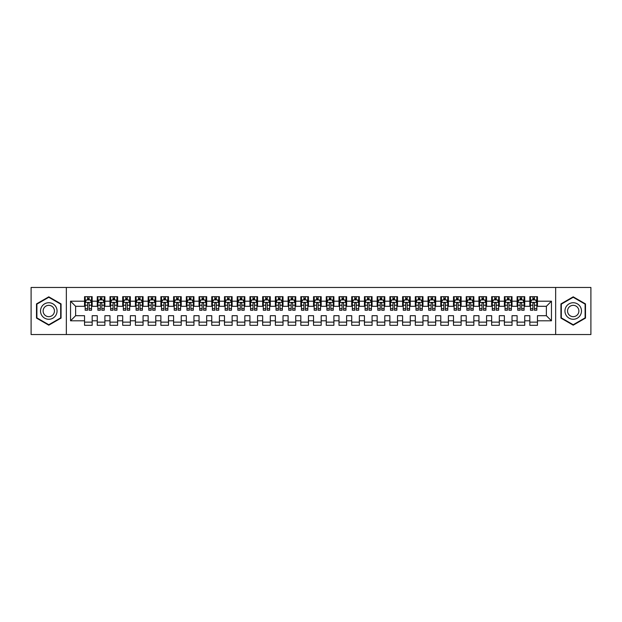 <?xml version="1.0" encoding="UTF-8"?>
<svg xmlns="http://www.w3.org/2000/svg" width="622" height="622" viewBox="0 0 622 622"><rect width="100%" height="100%" fill="white"/><g stroke="black" fill="none" stroke-linecap="round" stroke-linejoin="round"><path stroke-width="0.93" d="M555.656 334.535L590.9 334.535L590.9 287.465L555.656 287.465L555.656 334.535L66.344 334.535L66.344 287.465L31.1 287.465L31.1 334.535L66.344 334.535M555.656 287.465L66.344 287.465M70.543 320.796L70.543 301.203L84.538 301.203L84.538 306.296L75.627 306.296L75.627 315.704L70.543 320.796L84.538 320.796L84.538 325.314L92.173 325.314L92.173 320.796L97.257 320.796L97.257 325.314L104.893 325.314L104.893 320.796L109.977 320.796L109.977 325.314L117.612 325.314L117.612 320.796L122.705 320.796L122.705 325.314L130.34 325.314L130.34 320.796L135.425 320.796L135.425 325.314L143.06 325.314L143.06 320.796L148.153 320.796L148.153 325.314L155.78 325.314L155.78 320.796L160.873 320.796L160.873 325.314L168.508 325.314L168.508 320.796L173.592 320.796L173.592 325.314L181.227 325.314L181.227 320.796L186.32 320.796L186.32 325.314L193.947 325.314L193.947 320.796L199.04 320.796L199.04 325.314L206.675 325.314L206.675 320.796L211.76 320.796L211.76 325.314L219.395 325.314L219.395 320.796L224.488 320.796L224.488 325.314L232.123 325.314L232.123 320.796L237.207 320.796L237.207 325.314L244.843 325.314L244.843 320.796L249.927 320.796L249.927 325.314L257.562 325.314L257.562 320.796L262.655 320.796L262.655 325.314L270.29 325.314L270.29 320.796L275.375 320.796L275.375 325.314L283.01 325.314L283.01 320.796L288.103 320.796L288.103 325.314L295.73 325.314L295.73 320.796L300.823 320.796L300.823 325.314L308.458 325.314L308.458 320.796L313.542 320.796L313.542 325.314L321.177 325.314L321.177 320.796L326.27 320.796L326.27 325.314L333.897 325.314L333.897 320.796L338.99 320.796L338.99 325.314L346.625 325.314L346.625 320.796L351.71 320.796L351.71 325.314L359.345 325.314L359.345 320.796L364.438 320.796L364.438 325.314L372.073 325.314L372.073 320.796L377.157 320.796L377.157 325.314L384.793 325.314L384.793 320.796L389.877 320.796L389.877 325.314L397.512 325.314L397.512 320.796L402.605 320.796L402.605 325.314L410.24 325.314L410.24 320.796L415.325 320.796L415.325 325.314L422.96 325.314L422.96 320.796L428.053 320.796L428.053 325.314L435.68 325.314L435.68 320.796L440.773 320.796L440.773 325.314L448.408 325.314L448.408 320.796L453.492 320.796L453.492 325.314L461.127 325.314L461.127 320.796L466.22 320.796L466.22 325.314L473.847 325.314L473.847 320.796L478.94 320.796L478.94 325.314L486.575 325.314L486.575 320.796L491.66 320.796L491.66 325.314L499.295 325.314L499.295 320.796L504.388 320.796L504.388 325.314L512.023 325.314L512.023 320.796L517.107 320.796L517.107 325.314L524.743 325.314L524.743 320.796L529.827 320.796L529.827 325.314L537.462 325.314L537.462 315.704L546.373 315.704L546.373 306.296L537.462 306.296L537.462 301.203L551.457 301.203L551.457 320.796L537.462 320.796M537.462 301.203L537.462 296.686L529.827 296.686L529.827 301.203L524.743 301.203L524.743 296.686L517.107 296.686L517.107 301.203L512.023 301.203L512.023 296.686L504.388 296.686L504.388 301.203L499.295 301.203L499.295 296.686L491.66 296.686L491.66 301.203L486.575 301.203L486.575 296.686L478.94 296.686L478.94 301.203L473.847 301.203L473.847 296.686L466.22 296.686L466.22 301.203L461.127 301.203L461.127 296.686L453.492 296.686L453.492 301.203L448.408 301.203L448.408 296.686L440.773 296.686L440.773 301.203L435.68 301.203L435.68 296.686L428.053 296.686L428.053 301.203L422.96 301.203L422.96 296.686L415.325 296.686L415.325 301.203L410.24 301.203L410.24 296.686L402.605 296.686L402.605 301.203L397.512 301.203L397.512 296.686L389.877 296.686L389.877 301.203L384.793 301.203L384.793 296.686L377.157 296.686L377.157 301.203L372.073 301.203L372.073 296.686L364.438 296.686L364.438 301.203L359.345 301.203L359.345 296.686L351.71 296.686L351.71 301.203L346.625 301.203L346.625 296.686L338.99 296.686L338.99 301.203L333.897 301.203L333.897 296.686L326.27 296.686L326.27 301.203L321.177 301.203L321.177 296.686L313.542 296.686L313.542 301.203L308.458 301.203L308.458 296.686L300.823 296.686L300.823 301.203L295.73 301.203L295.73 296.686L288.103 296.686L288.103 301.203L283.01 301.203L283.01 296.686L275.375 296.686L275.375 301.203L270.29 301.203L270.29 296.686L262.655 296.686L262.655 301.203L257.562 301.203L257.562 296.686L249.927 296.686L249.927 301.203L244.843 301.203L244.843 296.686L237.207 296.686L237.207 301.203L232.123 301.203L232.123 296.686L224.488 296.686L224.488 301.203L219.395 301.203L219.395 296.686L211.76 296.686L211.76 301.203L206.675 301.203L206.675 296.686L199.04 296.686L199.04 301.203L193.947 301.203L193.947 296.686L186.32 296.686L186.32 301.203L181.227 301.203L181.227 296.686L173.592 296.686L173.592 301.203L168.508 301.203L168.508 296.686L160.873 296.686L160.873 301.203L155.78 301.203L155.78 296.686L148.153 296.686L148.153 301.203L143.06 301.203L143.06 296.686L135.425 296.686L135.425 301.203L130.34 301.203L130.34 296.686L122.705 296.686L122.705 301.203L117.612 301.203L117.612 296.686L109.977 296.686L109.977 301.203L104.893 301.203L104.893 296.686L97.257 296.686L97.257 301.203L92.173 301.203L92.173 296.686L84.538 296.686L84.538 301.203M524.743 320.796L524.743 315.704L529.827 315.704L529.827 320.796M551.457 301.203L546.373 306.296M512.023 320.796L512.023 315.704L517.107 315.704L517.107 320.796M529.827 301.203L529.827 306.296L524.743 306.296L524.743 301.203M499.295 320.796L499.295 315.704L504.388 315.704L504.388 320.796M517.107 301.203L517.107 306.296L512.023 306.296L512.023 301.203M486.575 320.796L486.575 315.704L491.66 315.704L491.66 320.796M504.388 301.203L504.388 306.296L499.295 306.296L499.295 301.203M473.847 320.796L473.847 315.704L478.94 315.704L478.94 320.796M491.66 301.203L491.66 306.296L486.575 306.296L486.575 301.203M461.127 320.796L461.127 315.704L466.22 315.704L466.22 320.796M478.94 301.203L478.94 306.296L473.847 306.296L473.847 301.203M448.408 320.796L448.408 315.704L453.492 315.704L453.492 320.796M466.22 301.203L466.22 306.296L461.127 306.296L461.127 301.203M435.68 320.796L435.68 315.704L440.773 315.704L440.773 320.796M453.492 301.203L453.492 306.296L448.408 306.296L448.408 301.203M422.96 320.796L422.96 315.704L428.053 315.704L428.053 320.796M440.773 301.203L440.773 306.296L435.68 306.296L435.68 301.203M410.24 320.796L410.24 315.704L415.325 315.704L415.325 320.796M428.053 301.203L428.053 306.296L422.96 306.296L422.96 301.203M397.512 320.796L397.512 315.704L402.605 315.704L402.605 320.796M415.325 301.203L415.325 306.296L410.24 306.296L410.24 301.203M384.793 320.796L384.793 315.704L389.877 315.704L389.877 320.796M402.605 301.203L402.605 306.296L397.512 306.296L397.512 301.203M372.073 320.796L372.073 315.704L377.157 315.704L377.157 320.796M389.877 301.203L389.877 306.296L384.793 306.296L384.793 301.203M359.345 320.796L359.345 315.704L364.438 315.704L364.438 320.796M377.157 301.203L377.157 306.296L372.073 306.296L372.073 301.203M346.625 320.796L346.625 315.704L351.71 315.704L351.71 320.796M364.438 301.203L364.438 306.296L359.345 306.296L359.345 301.203M333.897 320.796L333.897 315.704L338.99 315.704L338.99 320.796M351.71 301.203L351.71 306.296L346.625 306.296L346.625 301.203M321.177 320.796L321.177 315.704L326.27 315.704L326.27 320.796M338.99 301.203L338.99 306.296L333.897 306.296L333.897 301.203M308.458 320.796L308.458 315.704L313.542 315.704L313.542 320.796M326.27 301.203L326.27 306.296L321.177 306.296L321.177 301.203M295.73 320.796L295.73 315.704L300.823 315.704L300.823 320.796M313.542 301.203L313.542 306.296L308.458 306.296L308.458 301.203M283.01 320.796L283.01 315.704L288.103 315.704L288.103 320.796M300.823 301.203L300.823 306.296L295.73 306.296L295.73 301.203M270.29 320.796L270.29 315.704L275.375 315.704L275.375 320.796M288.103 301.203L288.103 306.296L283.01 306.296L283.01 301.203M257.562 320.796L257.562 315.704L262.655 315.704L262.655 320.796M275.375 301.203L275.375 306.296L270.29 306.296L270.29 301.203M244.843 320.796L244.843 315.704L249.927 315.704L249.927 320.796M262.655 301.203L262.655 306.296L257.562 306.296L257.562 301.203M232.123 320.796L232.123 315.704L237.207 315.704L237.207 320.796M249.927 301.203L249.927 306.296L244.843 306.296L244.843 301.203M219.395 320.796L219.395 315.704L224.488 315.704L224.488 320.796M237.207 301.203L237.207 306.296L232.123 306.296L232.123 301.203M206.675 320.796L206.675 315.704L211.76 315.704L211.76 320.796M224.488 301.203L224.488 306.296L219.395 306.296L219.395 301.203M193.947 320.796L193.947 315.704L199.04 315.704L199.04 320.796M211.76 301.203L211.76 306.296L206.675 306.296L206.675 301.203M181.227 320.796L181.227 315.704L186.32 315.704L186.32 320.796M199.04 301.203L199.04 306.296L193.947 306.296L193.947 301.203M168.508 320.796L168.508 315.704L173.592 315.704L173.592 320.796M186.32 301.203L186.32 306.296L181.227 306.296L181.227 301.203M155.78 320.796L155.78 315.704L160.873 315.704L160.873 320.796M173.592 301.203L173.592 306.296L168.508 306.296L168.508 301.203M143.06 320.796L143.06 315.704L148.153 315.704L148.153 320.796M160.873 301.203L160.873 306.296L155.78 306.296L155.78 301.203M130.34 320.796L130.34 315.704L135.425 315.704L135.425 320.796M148.153 301.203L148.153 306.296L143.06 306.296L143.06 301.203M117.612 320.796L117.612 315.704L122.705 315.704L122.705 320.796M135.425 301.203L135.425 306.296L130.34 306.296L130.34 301.203M104.893 320.796L104.893 315.704L109.977 315.704L109.977 320.796M122.705 301.203L122.705 306.296L117.612 306.296L117.612 301.203M92.173 320.796L92.173 315.704L97.257 315.704L97.257 320.796M109.977 301.203L109.977 306.296L104.893 306.296L104.893 301.203M75.627 315.704L84.538 315.704L84.538 320.796M97.257 301.203L97.257 306.296L92.173 306.296L92.173 301.203M529.827 299.866L530.465 299.866M536.825 299.866L537.462 299.866M517.107 299.866L517.745 299.866M524.105 299.866L524.743 299.866M504.388 299.866L505.025 299.866M511.385 299.866L512.023 299.866M491.66 299.866L492.297 299.866M498.657 299.866L499.295 299.866M478.94 299.866L479.578 299.866M485.938 299.866L486.575 299.866M466.22 299.866L466.85 299.866M473.218 299.866L473.847 299.866M453.492 299.866L454.13 299.866M460.49 299.866L461.127 299.866M440.773 299.866L441.41 299.866M447.77 299.866L448.408 299.866M428.053 299.866L428.682 299.866M435.05 299.866L435.68 299.866M415.325 299.866L415.962 299.866M422.322 299.866L422.96 299.866M402.605 299.866L403.243 299.866M409.603 299.866L410.24 299.866M389.877 299.866L390.515 299.866M396.875 299.866L397.512 299.866M377.157 299.866L377.795 299.866M384.155 299.866L384.793 299.866M364.438 299.866L365.075 299.866M371.435 299.866L372.073 299.866M351.71 299.866L352.347 299.866M358.707 299.866L359.345 299.866M338.99 299.866L339.628 299.866M345.988 299.866L346.625 299.866M326.27 299.866L326.9 299.866M333.268 299.866L333.897 299.866M313.542 299.866L314.18 299.866M320.54 299.866L321.177 299.866M300.823 299.866L301.46 299.866M307.82 299.866L308.458 299.866M288.103 299.866L288.732 299.866M295.1 299.866L295.73 299.866M275.375 299.866L276.012 299.866M282.372 299.866L283.01 299.866M262.655 299.866L263.293 299.866M269.653 299.866L270.29 299.866M249.927 299.866L250.565 299.866M256.925 299.866L257.562 299.866M237.207 299.866L237.845 299.866M244.205 299.866L244.843 299.866M224.488 299.866L225.125 299.866M231.485 299.866L232.123 299.866M211.76 299.866L212.397 299.866M218.757 299.866L219.395 299.866M199.04 299.866L199.678 299.866M206.037 299.866L206.675 299.866M186.32 299.866L186.95 299.866M193.318 299.866L193.947 299.866M173.592 299.866L174.23 299.866M180.59 299.866L181.227 299.866M160.873 299.866L161.51 299.866M167.87 299.866L168.508 299.866M148.153 299.866L148.782 299.866M155.15 299.866L155.78 299.866M135.425 299.866L136.062 299.866M142.422 299.866L143.06 299.866M122.705 299.866L123.343 299.866M129.703 299.866L130.34 299.866M109.977 299.866L110.615 299.866M116.975 299.866L117.612 299.866M97.257 299.866L97.895 299.866M104.255 299.866L104.893 299.866M84.538 299.866L85.175 299.866M91.535 299.866L92.173 299.866M84.538 322.134L92.173 322.134M97.257 322.134L104.893 322.134M109.977 322.134L117.612 322.134M122.705 322.134L130.34 322.134M135.425 322.134L143.06 322.134M148.153 322.134L155.78 322.134M160.873 322.134L168.508 322.134M173.592 322.134L181.227 322.134M186.32 322.134L193.947 322.134M199.04 322.134L206.675 322.134M211.76 322.134L219.395 322.134M224.488 322.134L232.123 322.134M237.207 322.134L244.843 322.134M249.927 322.134L257.562 322.134M262.655 322.134L270.29 322.134M275.375 322.134L283.01 322.134M288.103 322.134L295.73 322.134M300.823 322.134L308.458 322.134M313.542 322.134L321.177 322.134M326.27 322.134L333.897 322.134M338.99 322.134L346.625 322.134M351.71 322.134L359.345 322.134M364.438 322.134L372.073 322.134M377.157 322.134L384.793 322.134M389.877 322.134L397.512 322.134M402.605 322.134L410.24 322.134M415.325 322.134L422.96 322.134M428.053 322.134L435.68 322.134M440.773 322.134L448.408 322.134M453.492 322.134L461.127 322.134M466.22 322.134L473.847 322.134M478.94 322.134L486.575 322.134M491.66 322.134L499.295 322.134M504.388 322.134L512.023 322.134M517.107 322.134L524.743 322.134M529.827 322.134L537.462 322.134M70.543 301.203L75.627 306.296M546.373 315.704L551.457 320.796M61.065 303.909L48.788 296.826L36.504 303.909L36.504 318.091L48.788 325.174L61.065 318.091L61.065 303.909M560.935 303.909L560.935 318.091L573.212 325.174L585.496 318.091L585.496 303.909L573.212 296.826L560.935 303.909M89.117 298.342L87.585 298.342M91.535 308.644L89.117 308.644L89.117 310.238L91.535 310.238L91.535 302.479L90.26 299.928L86.442 299.928L85.175 302.479L85.175 310.238L87.585 310.238L87.585 308.644L85.175 308.644M85.175 302.479L85.175 296.686M91.535 302.479L91.535 296.686M87.585 299.928L87.585 296.686M89.117 296.686L89.117 299.928M89.117 308.644L89.117 303.427C88.604 302.447 88.099 302.447 87.585 303.427L87.585 308.644M89.117 299.866L87.585 299.866M101.837 298.342L100.313 298.342M104.255 308.644L101.837 308.644L101.837 310.238L104.255 310.238L104.255 302.479L102.98 299.928L99.17 299.928L97.895 302.479L97.895 310.238L100.313 310.238L100.313 308.644L97.895 308.644M97.895 302.479L97.895 296.686M104.255 302.479L104.255 296.686M100.313 299.928L100.313 296.686M101.837 296.686L101.837 299.928M101.837 308.644L101.837 303.427C101.332 302.447 100.818 302.447 100.313 303.427L100.313 308.644M101.837 299.866L100.313 299.866M114.565 298.342L113.033 298.342M116.975 308.644L114.565 308.644L114.565 310.238L116.975 310.238L116.975 302.479L115.708 299.928L111.89 299.928L110.615 302.479L110.615 310.238L113.033 310.238L113.033 308.644L110.615 308.644M110.615 302.479L110.615 296.686M116.975 302.479L116.975 296.686M113.033 299.928L113.033 296.686M114.565 296.686L114.565 299.928M114.565 308.644L114.565 303.427C114.051 302.447 113.546 302.447 113.033 303.427L113.033 308.644M114.565 299.866L113.033 299.866M55.949 306.864A8.273 8.273 0 0 0 44.652 303.839A8.273 8.273 0 0 0 41.62 315.136A8.273 8.273 0 0 0 52.917 318.161A8.273 8.273 0 0 0 55.949 306.864M53.686 308.17A5.66 5.66 0 0 0 45.95 306.094A5.66 5.66 0 0 0 43.882 313.83A5.66 5.66 0 0 0 51.618 315.906A5.66 5.66 0 0 0 53.686 308.17M48.788 324.738L36.892 317.865L36.892 304.135L48.788 297.262L60.684 304.135L60.684 317.865L48.788 324.738M580.38 306.864A8.273 8.273 0 0 0 569.083 303.839A8.273 8.273 0 0 0 566.051 315.136A8.273 8.273 0 0 0 577.348 318.161A8.273 8.273 0 0 0 580.38 306.864M578.118 308.17A5.66 5.66 0 0 0 570.382 306.094A5.66 5.66 0 0 0 568.314 313.83A5.66 5.66 0 0 0 576.05 315.906A5.66 5.66 0 0 0 578.118 308.17M573.212 324.738L561.316 317.865L561.316 304.135L573.212 297.262L585.108 304.135L585.108 317.865L573.212 324.738M127.285 298.342L125.761 298.342M129.703 308.644L127.285 308.644L127.285 310.238L129.703 310.238L129.703 302.479L128.427 299.928L124.61 299.928L123.343 302.479L123.343 310.238L125.761 310.238L125.761 308.644L123.343 308.644M123.343 302.479L123.343 296.686M129.703 302.479L129.703 296.686M125.761 299.928L125.761 296.686M127.285 296.686L127.285 299.928M127.285 308.644L127.285 303.427C126.779 302.447 126.266 302.447 125.761 303.427L125.761 308.644M127.285 299.866L125.761 299.866M140.004 298.342L138.481 298.342M142.422 308.644L140.004 308.644L140.004 310.238L142.422 310.238L142.422 302.479L141.155 299.928L137.338 299.928L136.062 302.479L136.062 310.238L138.481 310.238L138.481 308.644L136.062 308.644M136.062 302.479L136.062 296.686M142.422 302.479L142.422 296.686M138.481 299.928L138.481 296.686M140.004 296.686L140.004 299.928M140.004 308.644L140.004 303.427C139.499 302.447 138.986 302.447 138.481 303.427L138.481 308.644M140.004 299.866L138.481 299.866M152.732 298.342L151.2 298.342M155.15 308.644L152.732 308.644L152.732 310.238L155.15 310.238L155.15 302.479L153.875 299.928L150.058 299.928L148.782 302.479L148.782 310.238L151.2 310.238L151.2 308.644L148.782 308.644M148.782 302.479L148.782 296.686M155.15 302.479L155.15 296.686M151.2 299.928L151.2 296.686M152.732 296.686L152.732 299.928M152.732 308.644L152.732 303.427C152.219 302.447 151.714 302.447 151.2 303.427L151.2 308.644M152.732 299.866L151.2 299.866M165.452 298.342L163.928 298.342M167.87 308.644L165.452 308.644L165.452 310.238L167.87 310.238L167.87 302.479L166.595 299.928L162.777 299.928L161.51 302.479L161.51 310.238L163.928 310.238L163.928 308.644L161.51 308.644M161.51 302.479L161.51 296.686M167.87 302.479L167.87 296.686M163.928 299.928L163.928 296.686M165.452 296.686L165.452 299.928M165.452 308.644L165.452 303.427C164.947 302.447 164.433 302.447 163.928 303.427L163.928 308.644M165.452 299.866L163.928 299.866M178.172 298.342L176.648 298.342M180.59 308.644L178.172 308.644L178.172 310.238L180.59 310.238L180.59 302.479L179.323 299.928L175.505 299.928L174.23 302.479L174.23 310.238L176.648 310.238L176.648 308.644L174.23 308.644M174.23 302.479L174.23 296.686M180.59 302.479L180.59 296.686M176.648 299.928L176.648 296.686M178.172 296.686L178.172 299.928M178.172 308.644L178.172 303.427C177.667 302.447 177.161 302.447 176.648 303.427L176.648 308.644M178.172 299.866L176.648 299.866M190.9 298.342L189.368 298.342M193.318 308.644L190.9 308.644L190.9 310.238L193.318 310.238L193.318 302.479L192.042 299.928L188.225 299.928L186.95 302.479L186.95 310.238L189.368 310.238L189.368 308.644L186.95 308.644M186.95 302.479L186.95 296.686M193.318 302.479L193.318 296.686M189.368 299.928L189.368 296.686M190.9 296.686L190.9 299.928M190.9 308.644L190.9 303.427C190.386 302.447 189.881 302.447 189.368 303.427L189.368 308.644M190.9 299.866L189.368 299.866M203.619 298.342L202.096 298.342M206.037 308.644L203.619 308.644L203.619 310.238L206.037 310.238L206.037 302.479L204.762 299.928L200.945 299.928L199.678 302.479L199.678 310.238L202.096 310.238L202.096 308.644L199.678 308.644M199.678 302.479L199.678 296.686M206.037 302.479L206.037 296.686M202.096 299.928L202.096 296.686M203.619 296.686L203.619 299.928M203.619 308.644L203.619 303.427C203.114 302.447 202.601 302.447 202.096 303.427L202.096 308.644M203.619 299.866L202.096 299.866M216.339 298.342L214.815 298.342M218.757 308.644L216.339 308.644L216.339 310.238L218.757 310.238L218.757 302.479L217.49 299.928L213.673 299.928L212.397 302.479L212.397 310.238L214.815 310.238L214.815 308.644L212.397 308.644M212.397 302.479L212.397 296.686M218.757 302.479L218.757 296.686M214.815 299.928L214.815 296.686M216.339 296.686L216.339 299.928M216.339 308.644L216.339 303.427C215.834 302.447 215.329 302.447 214.815 303.427L214.815 308.644M216.339 299.866L214.815 299.866M229.067 298.342L227.535 298.342M231.485 308.644L229.067 308.644L229.067 310.238L231.485 310.238L231.485 302.479L230.21 299.928L226.392 299.928L225.125 302.479L225.125 310.238L227.535 310.238L227.535 308.644L225.125 308.644M225.125 302.479L225.125 296.686M231.485 302.479L231.485 296.686M227.535 299.928L227.535 296.686M229.067 296.686L229.067 299.928M229.067 308.644L229.067 303.427C228.554 302.447 228.049 302.447 227.535 303.427L227.535 308.644M229.067 299.866L227.535 299.866M241.787 298.342L240.263 298.342M244.205 308.644L241.787 308.644L241.787 310.238L244.205 310.238L244.205 302.479L242.93 299.928L239.12 299.928L237.845 302.479L237.845 310.238L240.263 310.238L240.263 308.644L237.845 308.644M237.845 302.479L237.845 296.686M244.205 302.479L244.205 296.686M240.263 299.928L240.263 296.686M241.787 296.686L241.787 299.928M241.787 308.644L241.787 303.427C241.282 302.447 240.768 302.447 240.263 303.427L240.263 308.644M241.787 299.866L240.263 299.866M254.515 298.342L252.983 298.342M256.925 308.644L254.515 308.644L254.515 310.238L256.925 310.238L256.925 302.479L255.658 299.928L251.84 299.928L250.565 302.479L250.565 310.238L252.983 310.238L252.983 308.644L250.565 308.644M250.565 302.479L250.565 296.686M256.925 302.479L256.925 296.686M252.983 299.928L252.983 296.686M254.515 296.686L254.515 299.928M254.515 308.644L254.515 303.427C254.001 302.447 253.496 302.447 252.983 303.427L252.983 308.644M254.515 299.866L252.983 299.866M267.235 298.342L265.711 298.342M269.653 308.644L267.235 308.644L267.235 310.238L269.653 310.238L269.653 302.479L268.377 299.928L264.56 299.928L263.293 302.479L263.293 310.238L265.711 310.238L265.711 308.644L263.293 308.644M263.293 302.479L263.293 296.686M269.653 302.479L269.653 296.686M265.711 299.928L265.711 296.686M267.235 296.686L267.235 299.928M267.235 308.644L267.235 303.427C266.729 302.447 266.216 302.447 265.711 303.427L265.711 308.644M267.235 299.866L265.711 299.866M279.954 298.342L278.431 298.342M282.372 308.644L279.954 308.644L279.954 310.238L282.372 310.238L282.372 302.479L281.105 299.928L277.288 299.928L276.012 302.479L276.012 310.238L278.431 310.238L278.431 308.644L276.012 308.644M276.012 302.479L276.012 296.686M282.372 302.479L282.372 296.686M278.431 299.928L278.431 296.686M279.954 296.686L279.954 299.928M279.954 308.644L279.954 303.427C279.449 302.447 278.936 302.447 278.431 303.427L278.431 308.644M279.954 299.866L278.431 299.866M292.682 298.342L291.15 298.342M295.1 308.644L292.682 308.644L292.682 310.238L295.1 310.238L295.1 302.479L293.825 299.928L290.007 299.928L288.732 302.479L288.732 310.238L291.15 310.238L291.15 308.644L288.732 308.644M288.732 302.479L288.732 296.686M295.1 302.479L295.1 296.686M291.15 299.928L291.15 296.686M292.682 296.686L292.682 299.928M292.682 308.644L292.682 303.427C292.169 302.447 291.664 302.447 291.15 303.427L291.15 308.644M292.682 299.866L291.15 299.866M305.402 298.342L303.878 298.342M307.82 308.644L305.402 308.644L305.402 310.238L307.82 310.238L307.82 302.479L306.545 299.928L302.727 299.928L301.46 302.479L301.46 310.238L303.878 310.238L303.878 308.644L301.46 308.644M301.46 302.479L301.46 296.686M307.82 302.479L307.82 296.686M303.878 299.928L303.878 296.686M305.402 296.686L305.402 299.928M305.402 308.644L305.402 303.427C304.897 302.447 304.383 302.447 303.878 303.427L303.878 308.644M305.402 299.866L303.878 299.866M318.122 298.342L316.598 298.342M320.54 308.644L318.122 308.644L318.122 310.238L320.54 310.238L320.54 302.479L319.273 299.928L315.455 299.928L314.18 302.479L314.18 310.238L316.598 310.238L316.598 308.644L314.18 308.644M314.18 302.479L314.18 296.686M320.54 302.479L320.54 296.686M316.598 299.928L316.598 296.686M318.122 296.686L318.122 299.928M318.122 308.644L318.122 303.427C317.617 302.447 317.111 302.447 316.598 303.427L316.598 308.644M318.122 299.866L316.598 299.866M330.85 298.342L329.318 298.342M333.268 308.644L330.85 308.644L330.85 310.238L333.268 310.238L333.268 302.479L331.993 299.928L328.175 299.928L326.9 302.479L326.9 310.238L329.318 310.238L329.318 308.644L326.9 308.644M326.9 302.479L326.9 296.686M333.268 302.479L333.268 296.686M329.318 299.928L329.318 296.686M330.85 296.686L330.85 299.928M330.85 308.644L330.85 303.427C330.336 302.447 329.831 302.447 329.318 303.427L329.318 308.644M330.85 299.866L329.318 299.866M343.569 298.342L342.046 298.342M345.988 308.644L343.569 308.644L343.569 310.238L345.988 310.238L345.988 302.479L344.712 299.928L340.895 299.928L339.628 302.479L339.628 310.238L342.046 310.238L342.046 308.644L339.628 308.644M339.628 302.479L339.628 296.686M345.988 302.479L345.988 296.686M342.046 299.928L342.046 296.686M343.569 296.686L343.569 299.928M343.569 308.644L343.569 303.427C343.064 302.447 342.551 302.447 342.046 303.427L342.046 308.644M343.569 299.866L342.046 299.866M356.289 298.342L354.765 298.342M358.707 308.644L356.289 308.644L356.289 310.238L358.707 310.238L358.707 302.479L357.44 299.928L353.623 299.928L352.347 302.479L352.347 310.238L354.765 310.238L354.765 308.644L352.347 308.644M352.347 302.479L352.347 296.686M358.707 302.479L358.707 296.686M354.765 299.928L354.765 296.686M356.289 296.686L356.289 299.928M356.289 308.644L356.289 303.427C355.784 302.447 355.279 302.447 354.765 303.427L354.765 308.644M356.289 299.866L354.765 299.866M369.017 298.342L367.485 298.342M371.435 308.644L369.017 308.644L369.017 310.238L371.435 310.238L371.435 302.479L370.16 299.928L366.342 299.928L365.075 302.479L365.075 310.238L367.485 310.238L367.485 308.644L365.075 308.644M365.075 302.479L365.075 296.686M371.435 302.479L371.435 296.686M367.485 299.928L367.485 296.686M369.017 296.686L369.017 299.928M369.017 308.644L369.017 303.427C368.504 302.447 367.999 302.447 367.485 303.427L367.485 308.644M369.017 299.866L367.485 299.866M381.737 298.342L380.213 298.342M384.155 308.644L381.737 308.644L381.737 310.238L384.155 310.238L384.155 302.479L382.88 299.928L379.07 299.928L377.795 302.479L377.795 310.238L380.213 310.238L380.213 308.644L377.795 308.644M377.795 302.479L377.795 296.686M384.155 302.479L384.155 296.686M380.213 299.928L380.213 296.686M381.737 296.686L381.737 299.928M381.737 308.644L381.737 303.427C381.232 302.447 380.718 302.447 380.213 303.427L380.213 308.644M381.737 299.866L380.213 299.866M394.465 298.342L392.933 298.342M396.875 308.644L394.465 308.644L394.465 310.238L396.875 310.238L396.875 302.479L395.608 299.928L391.79 299.928L390.515 302.479L390.515 310.238L392.933 310.238L392.933 308.644L390.515 308.644M390.515 302.479L390.515 296.686M396.875 302.479L396.875 296.686M392.933 299.928L392.933 296.686M394.465 296.686L394.465 299.928M394.465 308.644L394.465 303.427C393.951 302.447 393.446 302.447 392.933 303.427L392.933 308.644M394.465 299.866L392.933 299.866M407.185 298.342L405.661 298.342M409.603 308.644L407.185 308.644L407.185 310.238L409.603 310.238L409.603 302.479L408.327 299.928L404.51 299.928L403.243 302.479L403.243 310.238L405.661 310.238L405.661 308.644L403.243 308.644M403.243 302.479L403.243 296.686M409.603 302.479L409.603 296.686M405.661 299.928L405.661 296.686M407.185 296.686L407.185 299.928M407.185 308.644L407.185 303.427C406.679 302.447 406.166 302.447 405.661 303.427L405.661 308.644M407.185 299.866L405.661 299.866M419.904 298.342L418.381 298.342M422.322 308.644L419.904 308.644L419.904 310.238L422.322 310.238L422.322 302.479L421.055 299.928L417.238 299.928L415.962 302.479L415.962 310.238L418.381 310.238L418.381 308.644L415.962 308.644M415.962 302.479L415.962 296.686M422.322 302.479L422.322 296.686M418.381 299.928L418.381 296.686M419.904 296.686L419.904 299.928M419.904 308.644L419.904 303.427C419.399 302.447 418.886 302.447 418.381 303.427L418.381 308.644M419.904 299.866L418.381 299.866M432.632 298.342L431.1 298.342M435.05 308.644L432.632 308.644L432.632 310.238L435.05 310.238L435.05 302.479L433.775 299.928L429.957 299.928L428.682 302.479L428.682 310.238L431.1 310.238L431.1 308.644L428.682 308.644M428.682 302.479L428.682 296.686M435.05 302.479L435.05 296.686M431.1 299.928L431.1 296.686M432.632 296.686L432.632 299.928M432.632 308.644L432.632 303.427C432.119 302.447 431.614 302.447 431.1 303.427L431.1 308.644M432.632 299.866L431.1 299.866M445.352 298.342L443.828 298.342M447.77 308.644L445.352 308.644L445.352 310.238L447.77 310.238L447.77 302.479L446.495 299.928L442.677 299.928L441.41 302.479L441.41 310.238L443.828 310.238L443.828 308.644L441.41 308.644M441.41 302.479L441.41 296.686M447.77 302.479L447.77 296.686M443.828 299.928L443.828 296.686M445.352 296.686L445.352 299.928M445.352 308.644L445.352 303.427C444.847 302.447 444.333 302.447 443.828 303.427L443.828 308.644M445.352 299.866L443.828 299.866M458.072 298.342L456.548 298.342M460.49 308.644L458.072 308.644L458.072 310.238L460.49 310.238L460.49 302.479L459.223 299.928L455.405 299.928L454.13 302.479L454.13 310.238L456.548 310.238L456.548 308.644L454.13 308.644M454.13 302.479L454.13 296.686M460.49 302.479L460.49 296.686M456.548 299.928L456.548 296.686M458.072 296.686L458.072 299.928M458.072 308.644L458.072 303.427C457.567 302.447 457.061 302.447 456.548 303.427L456.548 308.644M458.072 299.866L456.548 299.866M470.8 298.342L469.268 298.342M473.218 308.644L470.8 308.644L470.8 310.238L473.218 310.238L473.218 302.479L471.942 299.928L468.125 299.928L466.85 302.479L466.85 310.238L469.268 310.238L469.268 308.644L466.85 308.644M466.85 302.479L466.85 296.686M473.218 302.479L473.218 296.686M469.268 299.928L469.268 296.686M470.8 296.686L470.8 299.928M470.8 308.644L470.8 303.427C470.286 302.447 469.781 302.447 469.268 303.427L469.268 308.644M470.8 299.866L469.268 299.866M483.519 298.342L481.996 298.342M485.938 308.644L483.519 308.644L483.519 310.238L485.938 310.238L485.938 302.479L484.662 299.928L480.845 299.928L479.578 302.479L479.578 310.238L481.996 310.238L481.996 308.644L479.578 308.644M479.578 302.479L479.578 296.686M485.938 302.479L485.938 296.686M481.996 299.928L481.996 296.686M483.519 296.686L483.519 299.928M483.519 308.644L483.519 303.427C483.014 302.447 482.501 302.447 481.996 303.427L481.996 308.644M483.519 299.866L481.996 299.866M496.239 298.342L494.715 298.342M498.657 308.644L496.239 308.644L496.239 310.238L498.657 310.238L498.657 302.479L497.39 299.928L493.573 299.928L492.297 302.479L492.297 310.238L494.715 310.238L494.715 308.644L492.297 308.644M492.297 302.479L492.297 296.686M498.657 302.479L498.657 296.686M494.715 299.928L494.715 296.686M496.239 296.686L496.239 299.928M496.239 308.644L496.239 303.427C495.734 302.447 495.229 302.447 494.715 303.427L494.715 308.644M496.239 299.866L494.715 299.866M508.967 298.342L507.435 298.342M511.385 308.644L508.967 308.644L508.967 310.238L511.385 310.238L511.385 302.479L510.11 299.928L506.292 299.928L505.025 302.479L505.025 310.238L507.435 310.238L507.435 308.644L505.025 308.644M505.025 302.479L505.025 296.686M511.385 302.479L511.385 296.686M507.435 299.928L507.435 296.686M508.967 296.686L508.967 299.928M508.967 308.644L508.967 303.427C508.454 302.447 507.949 302.447 507.435 303.427L507.435 308.644M508.967 299.866L507.435 299.866M521.687 298.342L520.163 298.342M524.105 308.644L521.687 308.644L521.687 310.238L524.105 310.238L524.105 302.479L522.83 299.928L519.02 299.928L517.745 302.479L517.745 310.238L520.163 310.238L520.163 308.644L517.745 308.644M517.745 302.479L517.745 296.686M524.105 302.479L524.105 296.686M520.163 299.928L520.163 296.686M521.687 296.686L521.687 299.928M521.687 308.644L521.687 303.427C521.182 302.447 520.668 302.447 520.163 303.427L520.163 308.644M521.687 299.866L520.163 299.866M534.415 298.342L532.883 298.342M536.825 308.644L534.415 308.644L534.415 310.238L536.825 310.238L536.825 302.479L535.558 299.928L531.74 299.928L530.465 302.479L530.465 310.238L532.883 310.238L532.883 308.644L530.465 308.644M530.465 302.479L530.465 296.686M536.825 302.479L536.825 296.686M532.883 299.928L532.883 296.686M534.415 296.686L534.415 299.928M534.415 308.644L534.415 303.427C533.901 302.447 533.396 302.447 532.883 303.427L532.883 308.644M534.415 299.866L532.883 299.866M91.504 302.409L85.206 302.409M85.175 300.084L86.365 300.084M90.338 300.084L91.535 300.084M87.585 305.231L85.175 305.231M91.535 305.231L89.117 305.231M89.117 299.151L87.585 299.151M104.224 302.409L97.926 302.409M97.895 300.084L99.092 300.084M103.058 300.084L104.255 300.084M100.313 305.231L97.895 305.231M104.255 305.231L101.837 305.231M101.837 299.151L100.313 299.151M116.944 302.409L110.646 302.409M110.615 300.084L111.812 300.084M115.785 300.084L116.975 300.084M113.033 305.231L110.615 305.231M116.975 305.231L114.565 305.231M114.565 299.151L113.033 299.151M129.671 302.409L123.374 302.409M123.343 300.084L124.532 300.084M128.505 300.084L129.703 300.084M125.761 305.231L123.343 305.231M129.703 305.231L127.285 305.231M127.285 299.151L125.761 299.151M142.391 302.409L136.094 302.409M136.062 300.084L137.26 300.084M141.225 300.084L142.422 300.084M138.481 305.231L136.062 305.231M142.422 305.231L140.004 305.231M140.004 299.151L138.481 299.151M155.111 302.409L148.814 302.409M148.782 300.084L149.98 300.084M153.953 300.084L155.15 300.084M151.2 305.231L148.782 305.231M155.15 305.231L152.732 305.231M152.732 299.151L151.2 299.151M167.839 302.409L161.541 302.409M161.51 300.084L162.707 300.084M166.673 300.084L167.87 300.084M163.928 305.231L161.51 305.231M167.87 305.231L165.452 305.231M165.452 299.151L163.928 299.151M180.559 302.409L174.261 302.409M174.23 300.084L175.427 300.084M179.393 300.084L180.59 300.084M176.648 305.231L174.23 305.231M180.59 305.231L178.172 305.231M178.172 299.151L176.648 299.151M193.286 302.409L186.989 302.409M186.95 300.084L188.147 300.084M192.12 300.084L193.318 300.084M189.368 305.231L186.95 305.231M193.318 305.231L190.9 305.231M190.9 299.151L189.368 299.151M206.006 302.409L199.709 302.409M199.678 300.084L200.875 300.084M204.84 300.084L206.037 300.084M202.096 305.231L199.678 305.231M206.037 305.231L203.619 305.231M203.619 299.151L202.096 299.151M218.726 302.409L212.429 302.409M212.397 300.084L213.595 300.084M217.568 300.084L218.757 300.084M214.815 305.231L212.397 305.231M218.757 305.231L216.339 305.231M216.339 299.151L214.815 299.151M231.454 302.409L225.156 302.409M225.125 300.084L226.315 300.084M230.288 300.084L231.485 300.084M227.535 305.231L225.125 305.231M231.485 305.231L229.067 305.231M229.067 299.151L227.535 299.151M244.174 302.409L237.876 302.409M237.845 300.084L239.042 300.084M243.008 300.084L244.205 300.084M240.263 305.231L237.845 305.231M244.205 305.231L241.787 305.231M241.787 299.151L240.263 299.151M256.894 302.409L250.596 302.409M250.565 300.084L251.762 300.084M255.735 300.084L256.925 300.084M252.983 305.231L250.565 305.231M256.925 305.231L254.515 305.231M254.515 299.151L252.983 299.151M269.621 302.409L263.324 302.409M263.293 300.084L264.482 300.084M268.455 300.084L269.653 300.084M265.711 305.231L263.293 305.231M269.653 305.231L267.235 305.231M267.235 299.151L265.711 299.151M282.341 302.409L276.044 302.409M276.012 300.084L277.21 300.084M281.175 300.084L282.372 300.084M278.431 305.231L276.012 305.231M282.372 305.231L279.954 305.231M279.954 299.151L278.431 299.151M295.061 302.409L288.763 302.409M288.732 300.084L289.93 300.084M293.903 300.084L295.1 300.084M291.15 305.231L288.732 305.231M295.1 305.231L292.682 305.231M292.682 299.151L291.15 299.151M307.789 302.409L301.491 302.409M301.46 300.084L302.657 300.084M306.623 300.084L307.82 300.084M303.878 305.231L301.46 305.231M307.82 305.231L305.402 305.231M305.402 299.151L303.878 299.151M320.509 302.409L314.211 302.409M314.18 300.084L315.377 300.084M319.343 300.084L320.54 300.084M316.598 305.231L314.18 305.231M320.54 305.231L318.122 305.231M318.122 299.151L316.598 299.151M333.236 302.409L326.939 302.409M326.9 300.084L328.097 300.084M332.07 300.084L333.268 300.084M329.318 305.231L326.9 305.231M333.268 305.231L330.85 305.231M330.85 299.151L329.318 299.151M345.956 302.409L339.659 302.409M339.628 300.084L340.825 300.084M344.79 300.084L345.988 300.084M342.046 305.231L339.628 305.231M345.988 305.231L343.569 305.231M343.569 299.151L342.046 299.151M358.676 302.409L352.379 302.409M352.347 300.084L353.545 300.084M357.518 300.084L358.707 300.084M354.765 305.231L352.347 305.231M358.707 305.231L356.289 305.231M356.289 299.151L354.765 299.151M371.404 302.409L365.106 302.409M365.075 300.084L366.265 300.084M370.238 300.084L371.435 300.084M367.485 305.231L365.075 305.231M371.435 305.231L369.017 305.231M369.017 299.151L367.485 299.151M384.124 302.409L377.826 302.409M377.795 300.084L378.992 300.084M382.958 300.084L384.155 300.084M380.213 305.231L377.795 305.231M384.155 305.231L381.737 305.231M381.737 299.151L380.213 299.151M396.844 302.409L390.546 302.409M390.515 300.084L391.712 300.084M395.685 300.084L396.875 300.084M392.933 305.231L390.515 305.231M396.875 305.231L394.465 305.231M394.465 299.151L392.933 299.151M409.571 302.409L403.274 302.409M403.243 300.084L404.432 300.084M408.405 300.084L409.603 300.084M405.661 305.231L403.243 305.231M409.603 305.231L407.185 305.231M407.185 299.151L405.661 299.151M422.291 302.409L415.994 302.409M415.962 300.084L417.16 300.084M421.125 300.084L422.322 300.084M418.381 305.231L415.962 305.231M422.322 305.231L419.904 305.231M419.904 299.151L418.381 299.151M435.011 302.409L428.713 302.409M428.682 300.084L429.88 300.084M433.853 300.084L435.05 300.084M431.1 305.231L428.682 305.231M435.05 305.231L432.632 305.231M432.632 299.151L431.1 299.151M447.739 302.409L441.441 302.409M441.41 300.084L442.607 300.084M446.573 300.084L447.77 300.084M443.828 305.231L441.41 305.231M447.77 305.231L445.352 305.231M445.352 299.151L443.828 299.151M460.459 302.409L454.161 302.409M454.13 300.084L455.327 300.084M459.293 300.084L460.49 300.084M456.548 305.231L454.13 305.231M460.49 305.231L458.072 305.231M458.072 299.151L456.548 299.151M473.187 302.409L466.889 302.409M466.85 300.084L468.047 300.084M472.02 300.084L473.218 300.084M469.268 305.231L466.85 305.231M473.218 305.231L470.8 305.231M470.8 299.151L469.268 299.151M485.906 302.409L479.609 302.409M479.578 300.084L480.775 300.084M484.74 300.084L485.938 300.084M481.996 305.231L479.578 305.231M485.938 305.231L483.519 305.231M483.519 299.151L481.996 299.151M498.626 302.409L492.329 302.409M492.297 300.084L493.495 300.084M497.468 300.084L498.657 300.084M494.715 305.231L492.297 305.231M498.657 305.231L496.239 305.231M496.239 299.151L494.715 299.151M511.354 302.409L505.056 302.409M505.025 300.084L506.215 300.084M510.188 300.084L511.385 300.084M507.435 305.231L505.025 305.231M511.385 305.231L508.967 305.231M508.967 299.151L507.435 299.151M524.074 302.409L517.776 302.409M517.745 300.084L518.942 300.084M522.908 300.084L524.105 300.084M520.163 305.231L517.745 305.231M524.105 305.231L521.687 305.231M521.687 299.151L520.163 299.151M536.794 302.409L530.496 302.409M530.465 300.084L531.662 300.084M535.635 300.084L536.825 300.084M532.883 305.231L530.465 305.231M536.825 305.231L534.415 305.231M534.415 299.151L532.883 299.151"/></g></svg>
